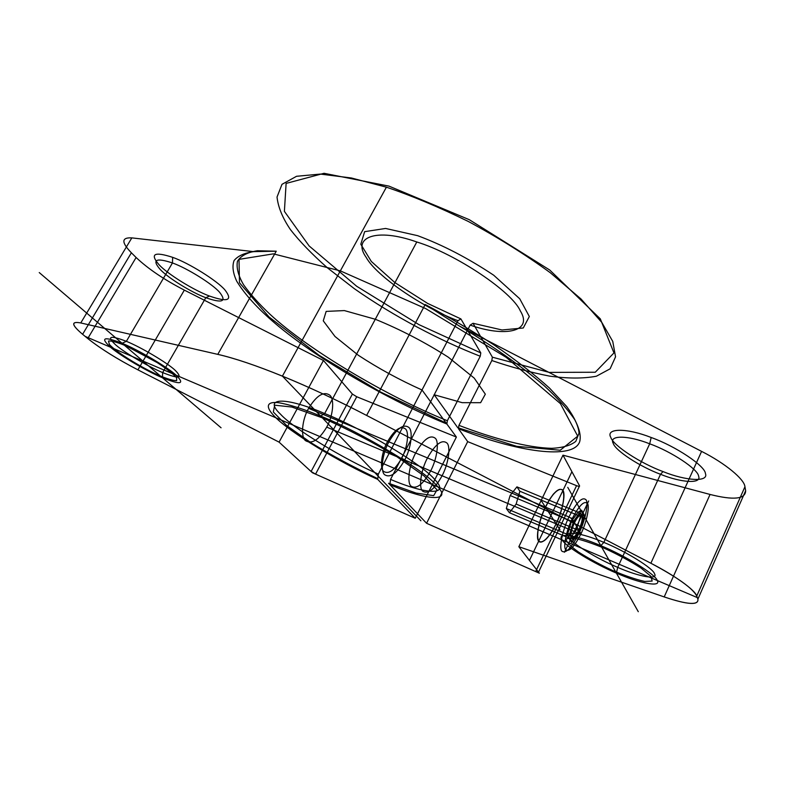 <?xml version="1.0" encoding="UTF-8"?>
<svg xmlns="http://www.w3.org/2000/svg" width="785" height="785" viewBox="0 0 785 785"><rect width="100%" height="100%" fill="white"/><g stroke="black" fill="none" stroke-linecap="round" stroke-linejoin="round"><path stroke-width="1.18" d="M510.113 495.512L506.335 508.533L509.406 512.713L570.047 538.481L576.504 529.453L580.488 516.402L578.054 512.183L571.529 521.201L567.506 534.457L571.715 542.602L568.595 537.696L573.57 521.328L581.597 510.201L578.054 512.183L516.922 486.867L510.113 495.512L571.529 521.201L573.57 521.328M509.406 512.713L516.147 504.058L519.876 491.243L580.488 516.402L584.54 515.421L579.634 531.465L571.715 542.602M580.998 533.731L578.918 533.457C571.509 548.038 565.818 553.925 561.864 551.119C558.822 548.146 562.6 529.728 568.968 516.962C576.73 501.998 582.441 496.306 586.091 499.888C588.799 503.45 584.953 521.24 578.918 533.457L404.697 459.981C410.869 448.765 413.253 431.613 409.073 427.619C403.657 423.449 396.925 428.198 388.889 441.837C382.383 453.514 380.175 471.285 384.67 474.768C390.361 478.261 397.043 473.335 404.697 459.981L401.694 458.165C394.786 470.176 388.771 474.601 383.639 471.412C379.587 468.243 381.569 452.297 387.407 441.818L388.889 441.837L568.968 516.962L572.118 518.914C566.407 530.395 562.992 546.959 565.691 549.647C569.213 552.198 574.316 546.9 580.998 533.731C586.444 522.702 589.918 506.659 587.484 503.489C584.217 500.31 579.094 505.452 572.118 518.914M506.335 508.533L567.506 534.457L568.595 537.696M516.147 504.058L576.504 529.453L579.634 531.465M519.876 491.243L516.922 486.867M581.597 510.201L584.54 515.421M387.407 441.818C394.629 429.562 400.693 425.303 405.6 429.022C409.387 432.604 407.268 448.058 401.694 458.165M651.177 437.5C626.401 427.707 605.402 428.139 610.779 437.363C613.134 445.478 640.54 463.317 663.021 471.589C685.805 480.891 708.963 482.382 705.43 473.512C705.077 465.888 675.512 446.125 651.177 437.5L649.695 443.81C671.548 451.62 698.15 469.322 698.601 476.161C701.908 484.109 681.144 482.736 660.519 474.287C640.167 466.781 615.332 450.639 613.252 443.397C608.444 435.145 627.441 434.959 649.695 443.81L603.851 542.396L600.829 545.673C625.213 555.603 655.975 574.698 657.231 580.498C661.686 587.68 639.314 583.294 616.382 573.079C593.852 563.689 565.445 546.399 562.168 539.933C555.868 532.201 575.886 534.801 600.829 545.673M323.449 360.482L184.338 290.116L137.924 369.853C117.348 359.147 100.627 348.707 87.753 338.521L82.602 334.292C71.494 324.921 70.876 321.134 80.767 322.949L217.779 354.369C234.646 358.235 256.195 365.486 282.414 376.133C308.897 386.966 336.971 400.075 366.624 415.442L650.873 563.237C675.002 575.582 695.382 590.32 696.737 596.051L697.894 599.132C698.768 605.48 687.532 604.744 664.198 596.924L518.846 546.713L538.539 572.147L579.575 485.886C579.752 486.563 578.751 486.494 576.563 485.67L467.693 441.631L426.569 523.281L389.88 484.639L390.557 479.399C425.578 494.422 450.845 496.022 434.802 479.635C423.586 465.328 363.514 429.022 324.666 413.528C283.817 395.993 263.024 397.907 280.441 414.127C293.541 428.581 343.035 458.675 378.35 474.13L377.693 479.36L415.245 518.267L315.56 474.14L356.733 396.749L352.396 394.07L323.449 360.482L279.077 442.132L137.924 369.853L279.077 442.132L311.096 471.52L315.56 474.14M458.42 428.649C516.069 451.718 573.501 460.471 579.713 441.612C581.126 436.077 579.487 428.806 574.806 419.789C568.065 409.76 557.841 398.378 544.133 385.641C520.416 365.378 492.038 345.439 458.999 325.834L425.195 304.501C448.814 317.042 471.913 330.622 494.481 345.233C515.912 360.05 534.261 374.337 549.52 388.094L566.731 406.581C574.434 417.355 578.535 426.196 579.055 433.114L575.817 441.347C570.754 445.448 562.766 447.774 551.855 448.313C527.854 447.842 492.98 438.442 458.94 425.352L458.42 428.649L467.693 441.631M492.372 357.185L473.051 323.283L502.017 329.975L523.271 327.993L529.335 316.502L519.739 298.781L493.726 275.231C468.184 258.206 442.818 245.018 417.61 235.667L385.602 228.455L364.642 231.663L360.806 244.253L371.315 261.444L394.914 282.62L427.668 303.432L460.893 318.916L480.793 352.907L418.896 324.607L356.684 286.27L309.143 245.96L284.396 211.361L286.113 183.415L324.048 173.299L388.987 186.124L469.293 219.692L549.745 270.03L600.319 318.867L613.958 352.936L595.256 372.247L549.215 372.384L492.372 357.185L491.822 360.531L458.94 425.352M545.398 507.12C553.199 492.342 559.057 486.778 562.953 490.439C565.867 494.069 562.227 511.771 556.163 523.86C548.715 538.274 542.886 544.034 538.687 541.13C535.448 538.088 539.01 519.748 545.398 507.12L427.472 457.93C435.459 444.006 441.984 439.07 447.048 443.123C450.933 447.028 448.245 464.327 442.092 475.759C434.488 489.369 428.011 494.491 422.664 491.145C418.464 487.75 420.986 469.842 427.472 457.93M209.507 296.053C227.836 302.441 232.998 300.42 224.991 289.999C217.396 280.873 188.851 262.995 172.661 257.343C154.135 251.328 149.631 253.84 159.169 264.859C167.715 274.161 194.111 290.46 209.507 296.053L205.807 297.701C191.883 292.628 167.97 277.88 160.277 269.54C151.701 259.678 155.764 257.48 172.455 262.955L126.365 341.328C109.841 334.989 106.309 336.196 115.778 344.968C124.197 352.426 148.807 366.899 162.642 372.581L162.456 377.752C147.158 371.423 119.938 355.468 110.518 347.225C99.891 337.521 103.748 336.206 122.067 343.271C138.14 349.757 167.647 367.243 176.144 375.22C185.211 384.238 180.648 385.082 162.456 377.752M491.822 360.531C511.3 367.184 530.552 372.375 549.559 376.113C567.82 378.635 583.441 378.664 596.404 376.211L610.122 368.813L615.548 356.832L612.751 341.397L601.771 322.36L581.028 299.007L550.295 272.738C525.214 254.458 497.867 237.355 468.262 221.439C438.844 207.073 411.566 195.651 386.406 187.183L351.366 177.979L320.368 174.084L296.563 176.282L281.992 184.328L277.026 197.045C278.155 207.24 282.62 218.093 290.411 229.573C299.576 241.358 311.9 254.114 327.404 267.822L354.251 288.625C393.913 316.541 441.013 341.024 480.253 356.253L447.362 420.731C386.612 396.297 307.592 349.325 269.814 314.098C259.158 304.07 250.415 294.306 243.595 284.808C238.316 275.731 236.256 267.911 237.423 261.366C240.71 255.841 247.383 252.299 257.451 250.739L276.251 251.2L253.712 251.642C244.42 252.927 237.875 255.91 234.058 260.581C232.036 266.184 232.929 273.092 236.766 281.285C244.9 294.542 257.745 308.633 275.299 323.538C315.285 357.744 388.869 400.497 446.861 424.018L456.389 437.059L415.245 518.267L312.44 472.756L279.077 442.132M458.999 325.834L701.594 451.385C725.212 463.317 744.455 479.242 744.945 486.759L745.652 490.713C745.524 499.162 733.661 500.418 710.062 494.452L562.992 455.163L579.575 485.886M184.338 290.116C164.085 279.627 148.012 268.755 136.109 257.5L131.38 252.79C121.233 242.3 121.39 237.325 131.831 237.884L253.712 251.642M131.831 237.884L80.767 322.949L217.779 354.369C250.425 361.659 308.171 384.964 366.624 415.442L425.195 304.501M460.893 318.916L457.969 320.702C422.772 307.7 376.221 275.957 366.134 257.294C351.709 237.217 376.162 227.483 416.796 241.976C455.84 253.889 512.124 291.784 520.298 310.87C533.26 331.653 505.157 337.511 470.156 325.088L390.557 479.399M131.38 252.79L82.602 334.292L87.753 338.521L136.109 257.5M430.651 470.931C436.803 459.559 439.394 442.308 435.43 438.373C430.249 434.291 423.655 439.168 415.658 453.004C409.162 464.848 406.738 482.706 411.026 486.131C416.482 489.526 423.027 484.463 430.651 470.931L326.717 427.109C332.928 416.325 334.714 399.477 329.965 395.316C323.842 390.93 316.718 395.267 308.593 408.347C302.048 419.553 300.488 436.99 305.551 440.679C311.939 444.438 318.995 439.914 326.717 427.109M352.396 394.07L311.096 471.52M415.658 453.004L308.593 408.347M745.652 490.713L697.894 599.132C698.866 605.539 687.64 604.803 664.198 596.924L518.846 546.713L562.992 455.163M576.563 485.67L535.655 571.568L538.539 572.147M663.021 471.589L660.519 474.287L617.707 567.369C638.47 576.563 658.576 580.331 654.513 573.756C653.316 568.428 625.733 551.276 603.851 542.396C581.449 532.662 563.247 530.356 568.821 537.362C571.657 543.24 597.326 558.92 617.707 567.369L616.382 573.079M744.945 486.759L696.737 596.051L697.894 599.132M480.253 356.253L480.793 352.907M535.655 571.568L426.569 523.281L539.364 573.217L518.846 546.713M172.661 257.343L172.455 262.955C187.016 268.087 212.676 284.121 219.614 292.314C226.944 301.685 222.341 303.481 205.807 297.701L162.642 372.581C179.049 379.145 183.16 378.311 174.957 370.098C167.293 362.837 140.829 347.127 126.365 341.328L122.067 343.271M416.796 241.976L324.666 413.528L320.633 416.05C361.61 432.466 425.146 470.804 436.774 485.63C453.514 502.665 426.628 500.526 389.88 484.639M556.163 523.86L442.092 475.759M701.594 451.385L650.873 563.237L366.624 415.442M276.251 251.2L217.779 354.369M446.861 424.018L447.362 420.731M710.062 494.452L664.198 596.924M470.156 325.088L473.051 323.283M386.406 187.183L282.414 376.133L420.897 520.769M456.389 437.059L356.733 396.749M457.969 320.702L378.35 474.13M377.693 479.36C340.729 463.14 288.713 431.652 274.671 416.511C266.066 407.788 265.438 401.547 277.782 402.587C288.684 404.285 302.971 408.769 320.633 416.05M697.315 597.601L85.192 336.412M221.076 427.796L39.25 272.572M638.293 611.701L567.761 487.377M426.569 523.281L388.565 483.256L416.187 493.098L433.673 495.649L437.01 489.85L424.273 476.102L396.886 456.703C372.63 442.112 347.784 429.159 322.35 417.836L291.834 407.032L274.701 405.188L273.317 411.988L286.613 425.49L311.302 442.936C331.996 455.575 353.682 467.252 376.358 477.967L415.245 518.267M137.924 369.853C117.308 359.147 100.588 348.707 87.753 338.521M82.602 334.292C71.406 324.872 70.787 321.094 80.767 322.949M566.103 538.893L572.275 537.833C580.537 539.364 591.399 542.916 604.862 548.509C618.698 554.916 630.836 561.491 641.266 568.222L651.02 576.396L652.139 581.067L644.74 581.44C636.046 579.526 625.351 575.876 612.643 570.499C599.789 564.493 588.387 558.331 578.437 552.002C570.312 546.115 566.201 541.738 566.103 538.893M109.409 344.487L108.487 341.043C111.391 340.631 117.367 342.299 126.395 346.028L157.343 362.69C166.695 368.862 173.122 373.866 176.615 377.713L176.645 380.666C173.249 380.715 167.176 378.9 158.442 375.21C139.524 366.585 116.229 352.053 109.409 344.487M650.873 563.237C677.641 577.505 692.929 588.446 696.737 596.051M541.13 500.506L559.999 529.806M571.922 471.707L529.453 560.421M549.255 499.976C555.456 490.389 560.981 487.004 563.287 491.145C565.602 498.259 560.411 517.138 552.463 530.807C546.478 540.266 540.885 544.182 538.314 540.492C535.606 533.898 540.924 514.038 549.255 499.976M559.411 516.226C563.777 503.44 564.817 494.658 562.551 489.869C560.333 488.555 557.262 489.977 553.337 494.148C549.206 499.78 545.438 506.757 542.013 515.048C537.588 527.579 536.489 538.088 539.128 541.63C543.446 544.712 553.16 532.367 559.411 516.226M588.681 500.948L564.464 552.238M574.149 522.3L579.085 530.532L583.069 517.472L580.664 513.262L574.149 522.3L570.116 535.566L572.638 539.58L579.085 530.532M571.608 518.061L581.479 534.526M580.184 526.617C585.767 511.977 578.663 511.329 573.03 526.293C567.398 541.248 574.738 541.258 580.184 526.617M434.115 394.629L457.743 427.697L516.805 446.361L560.245 450.237L577.721 436.156L560.411 403.627L506.345 357.45L425.774 308.642L340.347 270.874L273.357 253.859L239.003 259.374L239.474 282.757L269 316.944L318.965 355.212L380.735 392.098L446.165 423.066L421.908 389.831M422.016 389.988C399.526 379.92 378.301 368.342 358.333 355.271L335.009 336.49L323.273 320.839L326.158 311.4L344.379 310.585L375.289 319.26C400.595 329.592 424.93 342.24 448.323 357.214L474.189 378.076L485.336 394.178L480.626 402.685L462.218 402.676L434.213 394.767"/></g></svg>
